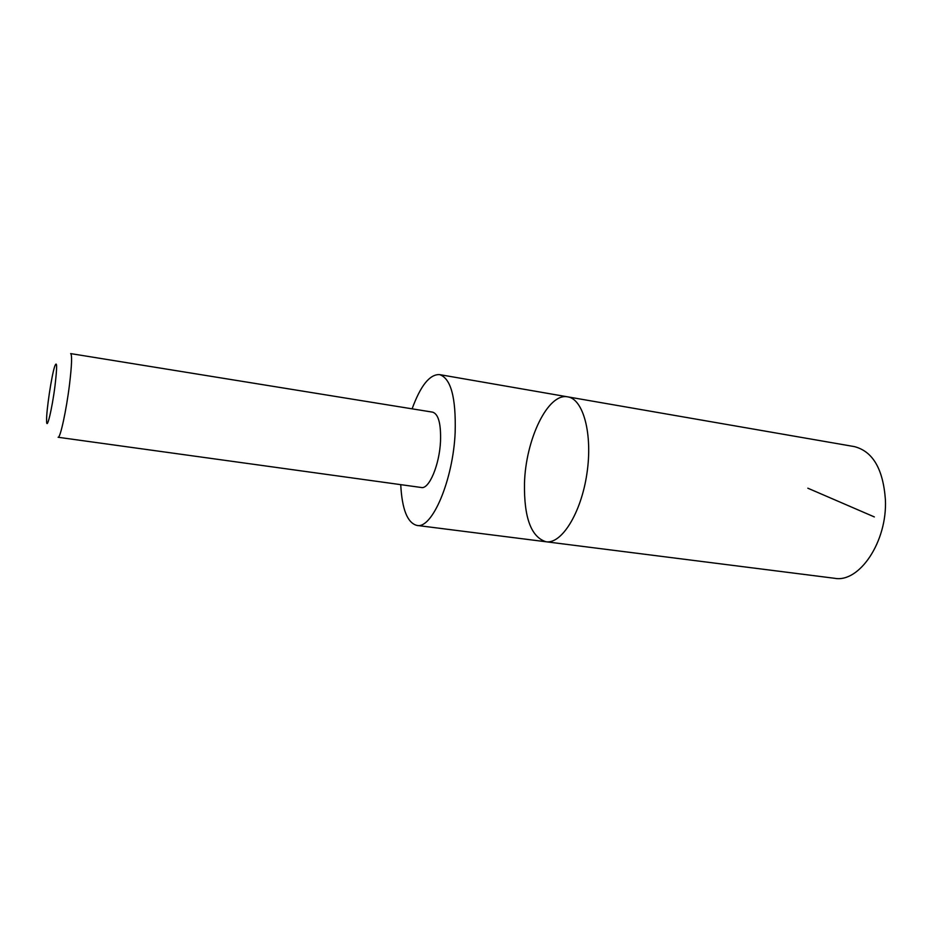 <?xml version="1.0" encoding="UTF-8"?>
<svg xmlns="http://www.w3.org/2000/svg" width="932" height="932" viewBox="0 0 932 932"><rect width="100%" height="100%" fill="white"/><g stroke="black" fill="none" stroke-linecap="round" stroke-linejoin="round"><path stroke-width="1.4" d="M524.483 483.475C525.566 439.578 547.911 392.558 567.728 396.857C583.35 398.989 592.903 434.382 586.88 473.805C581.067 513.264 561.565 544.288 546.001 541.76C531.135 537.065 523.959 517.633 524.483 483.475M834.559 578.283C859.292 583.141 887.427 541.597 885.4 499.657C883.14 468.994 872.783 451.309 854.306 446.591L567.728 396.857C583.35 398.989 592.903 434.382 586.88 473.805C581.067 513.264 561.565 544.288 546.001 541.76L834.559 578.283M400.737 484.652C402.03 509.291 407.412 522.887 416.895 525.415C432.04 529.411 453.22 479.992 455.166 432.238C456.063 397.475 450.843 378.264 439.508 374.594C429.71 374.233 420.577 385.65 412.107 408.833M440.521 441.22C441.057 423.769 438.448 414.076 432.693 412.165L70.669 353.601C72.195 354.941 71.811 365.204 69.527 384.38C66.358 410.336 60.196 438.588 58.122 437.271L421.392 487.506C429.081 489.463 439.508 464.8 440.521 441.22M55.023 385.65C57.236 366.672 57.132 360.218 54.732 366.288C51.598 375.468 46.297 410.779 46.6 420.472C46.518 431.994 52.064 409.439 55.023 385.65M807.823 488.193L874.344 516.922M416.895 525.415L546.001 541.76M439.508 374.594L567.728 396.857"/></g></svg>
